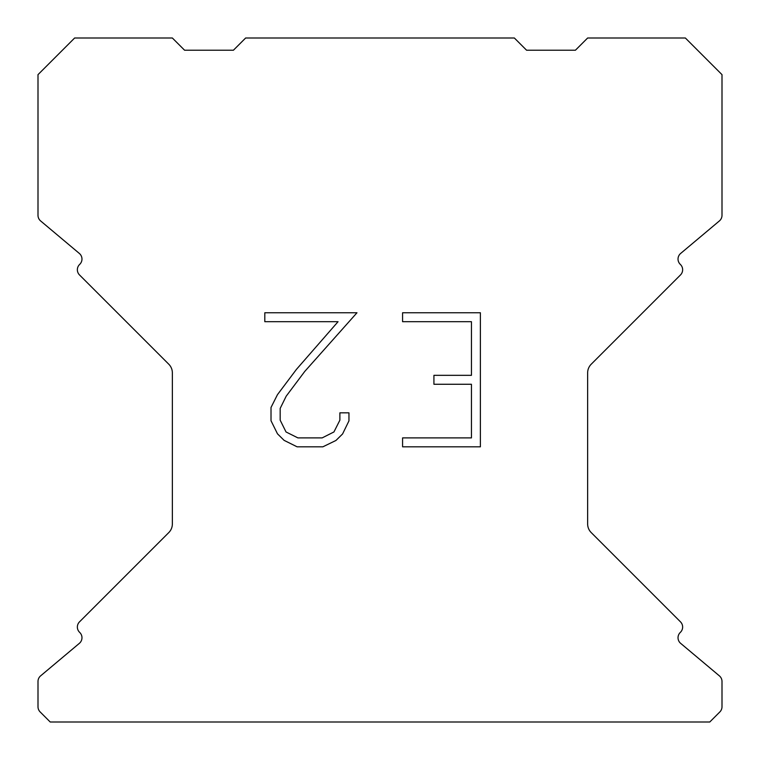 <?xml version="1.0" encoding="UTF-8"?>
<svg xmlns="http://www.w3.org/2000/svg" width="760" height="760" viewBox="0 0 760 760"><rect width="100%" height="100%" fill="white"/><g stroke="black" fill="none" stroke-linecap="round" stroke-linejoin="round"><path stroke-width="1.14" d="M471.447 437.893L471.447 384.265L433.922 384.265L433.922 375.326L471.447 375.326L471.447 321.698L402.581 321.698L402.581 312.759L480.387 312.759L480.387 446.823L402.581 446.823L402.581 437.893L471.447 437.893M348.954 412.832L348.954 420.869L342.579 433.96L335.948 440.467L322.858 446.823L297.113 446.823L284.107 440.363L277.476 433.817L271.016 420.736L271.016 407.464L277.476 394.639L296.409 369.417L338.048 321.698L264.812 321.698L264.812 312.759L356.981 312.759L304.788 371.393L286.197 396.178L280.174 408.405L280.174 420.175L286.026 431.965L297.892 437.893L322.164 437.893L333.944 431.946L339.881 420.175L339.881 412.832L348.954 412.832M514.358 38L245.641 38L233.424 50.217L184.575 50.217L172.358 38L74.641 38L38 74.641L38 215.327A7.324 7.324 0 0 0 40.622 220.941L79.353 253.451A7.324 7.324 0 0 1 79.828 264.242L79.505 264.575A7.324 7.324 0 0 0 79.505 274.94L168.777 364.211A12.217 12.217 0 0 1 172.358 372.846L172.358 523.953A12.217 12.217 0 0 1 168.777 532.589L79.505 621.861A7.324 7.324 0 0 0 79.505 632.225L79.828 632.558A7.324 7.324 0 0 1 79.353 643.35L40.622 675.858A7.324 7.324 0 0 0 38 681.473L38 706.753A7.324 7.324 0 0 0 40.147 711.93L50.217 722L709.783 722L719.853 711.93A7.324 7.324 0 0 0 722 706.753L722 681.473A7.324 7.324 0 0 0 719.378 675.858L680.646 643.35A7.324 7.324 0 0 1 680.172 632.558L680.494 632.225A7.324 7.324 0 0 0 680.494 621.861L591.223 532.589A12.217 12.217 0 0 1 587.642 523.953L587.642 372.846A12.217 12.217 0 0 1 591.223 364.211L680.494 274.94A7.324 7.324 0 0 0 680.494 264.575L680.172 264.242A7.324 7.324 0 0 1 680.646 253.451L719.378 220.941A7.324 7.324 0 0 0 722 215.327L722 74.641L685.358 38L587.642 38L575.424 50.217L526.575 50.217L514.358 38"/></g></svg>
